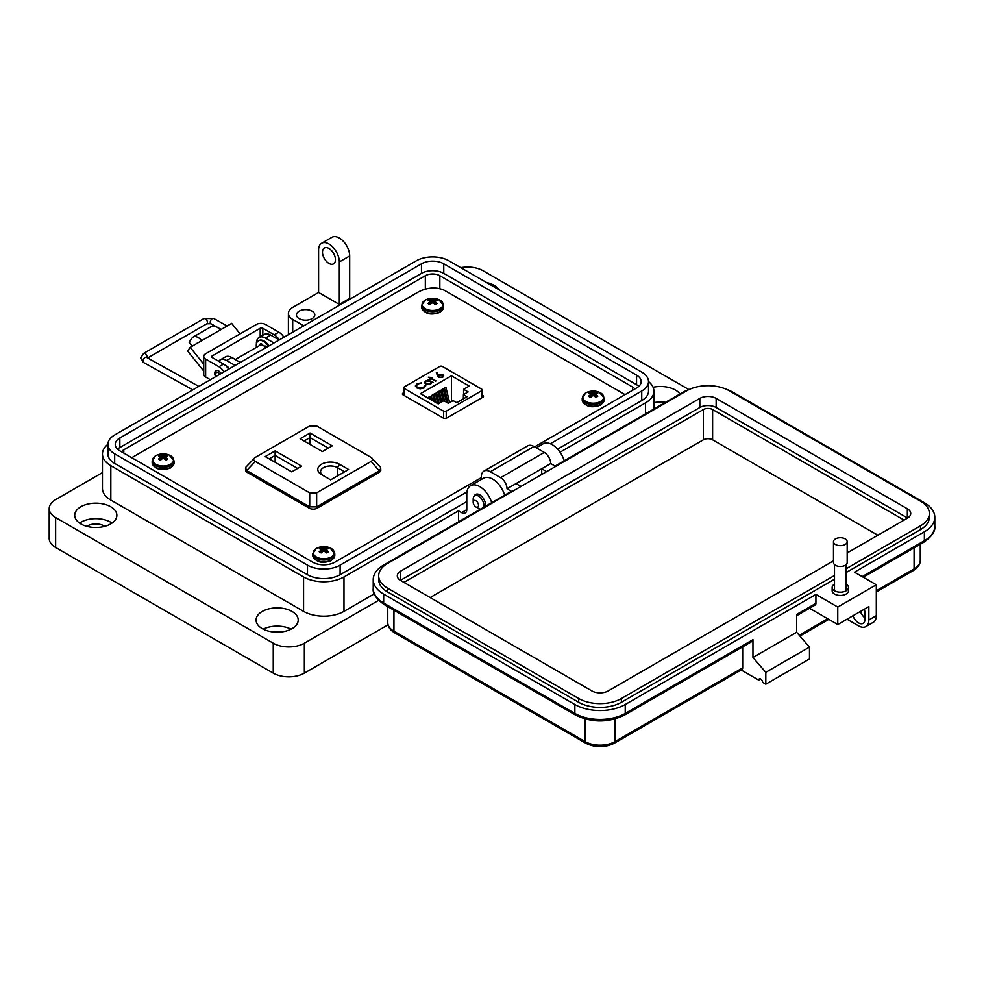 <?xml version="1.0" encoding="UTF-8"?>
<svg xmlns="http://www.w3.org/2000/svg" width="984" height="984" viewBox="0 0 984 984"><rect width="100%" height="100%" fill="white"/><g stroke="black" fill="none" stroke-linecap="round" stroke-linejoin="round"><path stroke-width="1.48" d="M625.061 394.633L444.67 290.452C436.625 286.762 427.942 287.217 418.618 291.805L131.745 457.708M403.723 392.702L402.517 393.403L402.591 394.584L443.907 418.434L445.961 418.483L483.476 396.823L482.271 394.99M483.476 396.823L483.402 395.642L483.402 396.859M402.517 394.535L402.517 393.403L402.591 394.584M447.043 402.554L444.436 391.755L444.436 388.077L445.887 387.241L449.614 402.628M443.636 400.832L441.804 393.268L441.804 389.59L443.255 388.754L446.515 402.247M434.916 402.013L433.907 394.154L435.358 393.317L437.868 403.723M428.643 398.385L428.643 397.192L430.094 396.355L430.894 399.688M463.587 394.547L463.587 389.307L468.138 391.927L463.39 394.67L467.019 396.749L456.748 402.677L453.12 400.599L448.384 403.329L443.846 400.709L438.249 403.932L420.476 393.674L451.41 375.814L451.41 401.583M431.423 399.996L431.275 395.679L432.726 394.842L434.387 401.706M440.992 402.345L439.171 394.793L439.171 391.115L440.623 390.279L443.231 401.066M438.36 403.871L436.539 396.318L436.539 392.641L437.991 391.792L440.598 402.579M404.252 388.446L443.649 411.189A1.833 1.058 -0 0 0 446.232 411.189L481.742 390.685A1.833 1.058 -0 0 0 482.271 389.935A1.833 1.058 -0 0 0 481.742 389.184L442.345 366.454A1.833 1.058 -0 0 0 439.762 366.454L404.252 386.946A1.833 1.058 -0 0 0 403.723 387.696A1.833 1.058 -0 0 0 404.252 388.446L404.252 395.543M463.587 389.307L469.183 386.072L451.41 375.814M424.805 385.433L423.501 387.512L417.536 387.61L416.33 385.986L417.659 384.178L421.423 382.85L416.995 383.748L415.383 385.913L416.872 387.942L420.18 388.852L424.215 387.905L425.752 385.359L424.817 385.863M425.814 385.802L424.817 385.814M428.335 377.204L430.365 378.373L429.479 378.877L430.094 379.234L430.98 378.729L435.986 380.906L431.595 378.373L432.468 377.868L431.853 377.512L428.335 377.204M437.413 375.581L438.643 377.167L442.812 377.179L443.735 375.913L442.849 374.719L438.79 374.732A5.732 3.309 180 0 0 438.138 375.175L437.179 372.53L436.33 372.592L437.413 375.581M428.335 379.541L427.72 379.898L428.643 380.427L425.605 381.017L424.51 382.555L425.555 384.018L430.771 384.018L431.865 382.284L433.341 382.432L428.052 380.082M463.39 398.84L463.39 394.67M433.022 382.628L428.335 379.922M428.643 380.427L425.605 381.017M425.605 381.398L424.522 382.739M431.041 382.641L430.18 384.031L426.183 384.055L425.396 382.727M426.183 383.674L425.371 382.53L426.232 381.362L430.242 381.349L431.066 382.444L430.18 383.649L426.183 384.055M438.138 375.175L436.466 372.961M438.138 375.556A5.732 3.309 180 0 1 438.79 375.101L438.79 374.732M443.71 376.097L442.849 374.719M442.849 375.101L438.79 375.101M439.282 377.204L439.356 375.581L439.282 377.204L442.136 377.13L442.271 375.482L442.136 377.13L439.282 377.204M439.356 375.212L439.282 376.823L439.356 375.212L442.271 375.101L442.136 376.749L442.271 375.101M432.136 378.053L428.667 377.401M435.654 381.103L431.595 378.373M430.365 378.373L429.811 379.074M424.805 385.814L423.501 387.512M421.423 383.231L416.995 383.748M416.995 384.129L415.396 386.097M423.501 387.893L417.536 387.61M417.536 387.991L416.343 386.171M428.643 397.192L428.975 398.582M431.275 395.679L432.456 400.599M433.907 394.154L435.949 402.604M439.171 391.115L441.779 401.902M441.804 389.59L444.596 401.14M436.539 392.641L439.147 403.415M444.436 388.077L448.089 403.157M348.594 469.491L339.48 464.227A12.706 7.331 0 0 0 321.51 464.227A12.706 7.331 0 0 0 321.51 474.596L330.624 479.86L348.594 469.491M291.719 471.84L301.596 466.145L275.139 450.869L265.262 456.564L291.719 471.84M371.116 457.412C373.121 458.753 373.121 460.082 371.116 461.422L316.651 492.873L309.714 492.873L255.25 461.422C253.245 460.082 253.245 458.753 255.25 457.412L309.714 425.974L316.651 425.974L371.116 457.412L380.377 467.006L380.833 470.057A5.584 3.223 0 0 1 379.197 472.345L379.197 470.819L316.651 506.846L316.651 492.873M309.714 492.873L309.714 506.846L247.168 470.819L245.533 468.15L245.988 467.006L255.25 457.412M300.145 438.704L322.395 451.558L332.272 445.85L310.022 433.009L300.145 438.704M323.465 475.727A9.914 5.72 180 0 1 320.575 471.693A9.914 5.72 180 0 1 326.7 466.404A9.914 5.72 180 0 1 337.5 467.646L344.646 471.767M275.139 450.869L275.139 455.432L297.648 468.421M269.21 458.851L275.139 455.432L275.139 462.271M309.714 506.846L316.651 506.846M371.116 461.422L379.197 470.819M379.627 470.487L380.833 468.15M304.093 440.992L310.022 437.572L310.022 433.009M310.022 444.411L310.022 437.572L328.324 448.138M245.533 468.15L245.533 470.057A5.584 3.223 0 0 0 247.168 472.345L309.234 508.174A5.584 3.223 0 0 0 317.131 508.174L379.197 472.345M215.631 376.675A5.584 3.223 60 0 1 215.902 370.734A5.584 3.223 60 0 1 218.694 371.005A5.584 3.223 60 0 1 221.191 373.477M203.737 371.091L187.6 351.005L190.183 347.327L201.708 340.673A10.024 5.793 -120 0 0 193.147 337.032A10.024 5.793 -120 0 0 192.015 338.078L189.088 342.248L192.224 346.147M240.084 333.859L231.658 323.379L220.133 330.034A10.024 5.793 -120 0 0 211.572 326.393L193.147 337.032M196.505 343.662A2.694 1.562 60 0 1 196.812 343.379A2.694 1.562 60 0 1 197.23 343.256L196.493 343.687M203.737 364.178L190.183 347.327M260.194 336.799L260.194 328.238L212.138 355.974A1.857 1.07 0 0 0 211.597 356.737A1.857 1.07 0 0 0 212.138 357.499L223.565 364.092A10.996 6.347 -120 0 1 228.62 369.172M283.909 337.254A10.996 6.347 -120 0 0 278.853 332.161L265.545 324.486A6.519 3.764 0 0 0 256.332 324.486L205.644 353.748A6.519 3.764 0 0 0 203.737 356.405L203.737 374.351A6.519 3.764 0 0 0 205.644 377.007L210.355 379.726M203.737 356.405A6.519 3.764 0 0 0 205.644 359.062L218.952 366.749L223.565 364.092M260.194 328.238A1.857 1.07 180 0 1 262.826 328.238L274.241 334.831A10.996 6.347 60 0 1 279.308 339.923M224.02 371.841A10.996 6.347 -120 0 0 218.952 366.749M473.181 502.271A3.788 2.189 60 0 1 475.85 500.721A3.788 2.189 60 0 1 478.531 505.358A3.788 2.189 60 0 1 475.85 506.908A3.788 2.189 60 0 1 473.181 502.271L473.181 499.171A7.577 4.366 60 0 1 474.743 495.702A7.577 4.366 60 0 1 478.531 496.084A7.577 4.366 60 0 1 483.513 507.4M480.487 509.146A7.577 4.366 60 0 1 478.531 508.445L475.85 506.908L478.531 508.445M265.618 347.819A5.584 3.223 -120 0 0 263.134 345.359A5.584 3.223 -120 0 0 260.329 345.077L235.287 359.541M266 347.598A3.727 2.152 -120 0 0 265.028 346.528M216.222 376.331A3.727 2.152 60 0 1 215.717 374.252A3.727 2.152 60 0 1 218.35 372.727A3.727 2.152 60 0 1 219.912 374.215M261.916 344.191A5.584 3.223 -120 0 0 261.646 344.314A5.584 3.223 -120 0 0 261.067 344.831M215.717 374.252L215.717 372.727A5.584 3.223 60 0 1 216.431 370.525M259.505 345.556A1.23 0.713 60 0 1 259.555 344.646A6.544 3.776 60 0 1 260.231 344.043A6.544 3.776 60 0 1 261.092 343.76A1.23 0.713 60 0 1 262.359 345.003M264.573 346.503L264.622 346.343A1.23 0.713 60 0 1 265.901 346.528A6.544 3.776 60 0 1 266.467 347.327M268.312 346.27A10.221 5.904 -120 0 0 258.386 340.858A10.221 5.904 -120 0 0 256.43 347.34M260.083 345.224A1.23 0.713 60 0 1 260.12 344.314A6.544 3.776 60 0 1 260.526 343.896M268.89 345.925A10.221 5.904 -120 0 0 258.964 340.526A10.221 5.904 -120 0 0 258.681 340.71M264.831 346.786L265.2 346.024L264.622 346.343M235.188 359.492A10.221 5.904 -120 0 0 232.384 357.868M834.506 584.139A8.18 4.723 0 0 0 832.156 587.46A8.18 4.723 0 0 0 837.199 591.814A8.18 4.723 0 0 0 846.117 590.794A8.18 4.723 0 0 0 848.515 587.46A8.18 4.723 0 0 0 846.166 584.139M848.515 587.46L848.515 590.72A8.18 4.723 180 0 1 846.117 594.053A8.18 4.723 180 0 1 837.199 595.086A8.18 4.723 180 0 1 832.156 590.72L832.156 587.46M760.669 678.997L758.738 680.116L741.173 669.969M585.898 743.277A3.629 2.103 -60 0 1 585.136 741.616L393.944 631.224A3.629 2.103 -60 0 0 394.695 632.884L585.898 743.277C595.332 747.84 604.766 747.84 614.201 743.277L741.924 669.538A3.629 2.103 -120 0 0 742.674 667.878L742.674 646.845M575.615 715.085A3.629 2.103 -60 0 1 574.865 713.425L383.662 603.032A3.629 2.103 -60 0 0 384.412 604.693L575.615 715.085C591.901 722.908 608.186 722.908 624.483 715.085L752.206 641.347A3.629 2.103 -120 0 0 752.957 639.686L752.957 657.484L765.81 672.318L765.81 684.188L762.588 682.342A2.731 1.574 -120 0 0 761.407 679.6A2.731 1.574 -120 0 0 759.304 678.862A2.731 1.574 -120 0 0 758.738 680.116M809.524 608.247L837.765 624.545L837.765 607.042L815.921 594.422L815.921 603.327L796.646 614.459L796.646 632.269L809.488 647.103L809.488 658.972L765.81 684.188M481.311 479.503L481.311 476.92A12.718 7.343 -120 0 1 483.956 471.09A12.718 7.343 -120 0 1 490.315 471.73L500.585 477.658A9.09 5.24 -120 0 1 507.018 488.79L511.385 491.311L383.662 565.05A35.621 20.566 0 0 0 373.231 579.588A35.621 20.566 0 0 0 383.662 594.127L574.865 704.519L574.865 713.425A35.621 20.566 180 0 0 625.234 713.425L752.957 639.686M809.488 647.103L765.81 672.318M796.646 632.269L752.957 657.484M815.921 594.422L625.234 704.519A35.621 20.566 180 0 1 574.865 704.519M689.87 389.184A35.621 20.566 0 0 0 682.798 392.345L555.074 466.084L550.708 463.562A9.09 5.24 -120 0 0 544.275 452.431L534.005 446.502A12.718 7.343 -120 0 0 527.645 445.875L483.956 471.09M541.704 474.472L541.704 468.753L550.708 463.562M507.018 488.79L541.704 468.753L546.661 471.619M815.921 603.327A3.629 2.103 60 0 1 815.17 605L796.646 615.689M834.506 579.244L621.371 702.293A30.16 17.417 180 0 1 578.715 702.293L387.512 591.901A30.16 17.417 180 0 1 378.68 579.588L378.68 575.812A30.16 17.417 180 0 1 387.512 563.5L686.648 390.796A30.16 17.417 180 0 1 729.316 390.796L920.507 501.176A30.16 17.417 180 0 1 929.351 513.5A30.16 17.417 180 0 1 920.507 525.813L920.507 529.589L846.166 572.516M520.966 486.453L516.01 483.599M837.765 607.042L876.314 584.779L854.469 572.171L924.37 531.815A35.621 20.566 0 0 0 934.8 517.277A35.621 20.566 0 0 0 924.37 502.738L733.166 392.345A35.621 20.566 0 0 0 726.094 389.184M929.351 513.5L929.351 517.277A30.16 17.417 180 0 1 920.507 529.589M837.765 624.545L868.86 606.599L868.86 619.945A14.539 8.389 60 0 1 865.846 626.599A14.539 8.389 60 0 1 858.577 625.885L847.015 619.207M852.931 615.787A9.09 5.24 -120 0 0 863.116 623.364A9.09 5.24 -120 0 0 864.997 619.207L864.997 613.266A9.09 5.24 -120 0 0 864.223 609.268M860.385 611.482A9.09 5.24 -120 0 0 864.997 617.927M876.314 584.779L876.314 615.64A14.539 8.389 60 0 1 873.3 622.306L865.846 626.599M403.957 582.417A6.544 3.776 180 0 1 404.215 582.257L703.351 409.553A6.544 3.776 180 0 1 712.613 409.553L903.804 519.946A6.544 3.776 180 0 1 904.075 520.106M430.168 597.546L703.351 439.823A6.544 3.776 180 0 1 712.613 439.823L877.863 535.234M847.187 541.692L847.187 562.516A6.851 3.948 180 0 1 845.17 565.32A6.851 3.948 180 0 1 837.716 566.169A6.851 3.948 180 0 1 833.485 562.516L833.485 541.692A6.851 3.948 180 0 1 835.49 538.9A6.851 3.948 180 0 1 842.956 538.039A6.851 3.948 180 0 1 847.187 541.692A6.851 3.948 180 0 1 845.17 544.496A6.851 3.948 180 0 1 837.716 545.345A6.851 3.948 180 0 1 833.485 541.692M907.605 518.051A11.55 6.667 -0 0 0 907.346 517.904L716.143 407.511A11.55 6.667 -0 0 0 699.821 407.511L400.685 580.216A11.55 6.667 -0 0 0 400.427 580.375M907.346 517.904L907.346 508.777A11.55 6.667 180 0 1 910.729 513.5A11.55 6.667 180 0 1 907.346 518.211L847.187 552.947M699.821 407.511L699.821 398.397L400.685 571.101A11.55 6.667 180 0 0 397.302 575.812A11.55 6.667 180 0 0 400.685 580.523L591.876 690.916A11.55 6.667 180 0 0 608.21 690.916L833.485 560.855M699.821 398.397A11.55 6.667 180 0 1 716.143 398.397L716.143 407.511M907.346 508.777L716.143 398.397M387.512 591.901L387.512 588.125L578.715 698.517L578.715 702.293M621.371 702.293L621.371 698.517A30.16 17.417 180 0 1 578.715 698.517M621.371 698.517L834.506 575.468M846.166 568.74L920.507 525.813M387.512 588.125A30.16 17.417 180 0 1 378.68 575.812M655.984 407.819A11.906 6.876 0 0 0 653.905 408.471M104.784 526.329A11.906 6.876 0 0 0 104.218 525.973A11.906 6.876 0 0 0 86.801 526.329M281.658 631.913A11.906 6.876 0 0 0 272.63 631.913M328.963 248.485A9.164 5.289 -120 0 0 324.376 248.03A9.164 5.289 -120 0 0 322.973 255.373A9.164 5.289 -120 0 0 328.963 263.441A9.164 5.289 -120 0 0 333.539 263.897A9.164 5.289 -120 0 0 334.941 256.553A9.164 5.289 -120 0 0 328.963 248.485M303.773 325.79L292.691 319.394A14.649 8.462 180 0 1 288.398 313.404A14.649 8.462 180 0 1 292.691 307.426L318.595 292.469L318.595 249.985A14.662 8.462 60 0 1 321.633 243.269A14.662 8.462 60 0 1 328.963 243.995A14.662 8.462 60 0 1 339.32 261.953L339.32 304.437L349.689 298.459L349.689 255.963A14.662 8.462 -120 0 0 339.32 238.017A14.662 8.462 -120 0 0 331.989 237.292L321.633 243.269M112.028 523.082A21.07 12.165 0 0 0 110.688 522.233A21.07 12.165 0 0 0 79.556 523.082M80.897 523.931A21.07 12.165 180 0 1 74.722 515.333A21.07 12.165 180 0 1 87.736 504.091A21.07 12.165 180 0 1 110.688 506.735A21.07 12.165 180 0 1 116.862 515.333A21.07 12.165 180 0 1 103.861 526.563A21.07 12.165 180 0 1 80.897 523.931M291.079 629.157A21.07 12.165 0 0 0 263.208 629.157M262.248 628.628A21.07 12.165 180 0 1 256.074 620.031A21.07 12.165 180 0 1 269.075 608.801A21.07 12.165 180 0 1 292.039 611.433A21.07 12.165 180 0 1 298.213 620.031A21.07 12.165 180 0 1 285.2 631.273A21.07 12.165 180 0 1 262.248 628.628M312.113 311.165A9.164 5.289 0 0 0 302.137 310.022A9.164 5.289 0 0 0 296.479 314.905A9.164 5.289 0 0 0 299.161 318.644A9.164 5.289 0 0 0 309.148 319.788A9.164 5.289 0 0 0 314.794 314.905A9.164 5.289 0 0 0 312.113 311.165M550.327 443.772L641.74 390.992A23.087 13.333 0 0 0 648.505 381.558A23.087 13.333 0 0 0 641.74 372.137A23.087 13.333 0 0 0 641.728 372.124L448.925 260.822A23.087 13.333 0 0 0 416.293 260.834L114.661 434.977A23.087 13.333 0 0 0 107.896 444.399A23.087 13.333 0 0 0 114.673 453.833L307.475 565.148A23.087 13.333 0 0 0 340.107 565.136L466.933 491.914M665.479 402.345A21.07 12.165 0 0 0 653.905 402.628M653.105 387.29A21.07 12.165 180 0 1 675.467 390.07A21.07 12.165 180 0 1 679.993 393.969M486.625 282.58A21.07 12.165 180 0 1 494.116 285.36A21.07 12.165 180 0 1 498.937 289.69M474.276 496.059A8.241 4.76 60 0 1 475.616 494.435A8.241 4.76 60 0 1 479.737 494.841A8.241 4.76 60 0 1 485.432 506.293M378.619 600.338L304.351 643.216A21.98 12.694 180 0 1 273.257 643.216L55.633 517.572A21.98 12.694 180 0 1 49.2 508.605L49.2 538.519A21.98 12.694 0 0 0 55.633 547.485L273.257 673.13A21.98 12.694 0 0 0 304.351 673.13L388.028 624.815M49.2 508.605A21.98 12.694 180 0 1 55.633 499.626L102.447 472.603M350.402 298.865L349.689 298.459M460.807 267.673A21.98 12.694 180 0 1 483.107 270.784L688.825 389.553M374.264 593.881L343.982 611.359A28.573 16.494 180 0 1 303.576 611.359L110.823 500.081A28.573 16.494 180 0 1 102.447 488.408L102.447 454.005A28.573 16.494 180 0 1 107.896 444.313M491.68 502.689A18.315 10.578 -120 0 0 470.573 485.702A18.315 10.578 -120 0 0 466.785 494.091L466.785 509.638A7.331 4.231 60 0 1 465.26 512.996A7.331 4.231 60 0 1 461.594 512.639L458.495 510.844L343.982 576.956A28.573 16.494 180 0 1 303.576 576.956L110.823 465.678A28.573 16.494 180 0 1 102.447 454.005M235.114 365.433L226.615 360.525L231.806 357.524L240.305 362.432M273.983 342.998L265.483 338.09L270.661 335.089L279.161 339.997M318.595 292.469L339.32 304.437M557.62 449.134L641.74 400.562A23.087 13.333 0 0 0 648.505 391.14L648.505 381.558A28.573 16.494 180 0 1 653.905 391.189A28.573 16.494 180 0 1 645.541 402.85L560.056 452.209M107.896 444.399L107.896 453.968A23.087 13.333 0 0 0 114.673 463.402L307.475 574.717A23.087 13.333 0 0 0 340.107 574.705L466.785 501.569M564.238 460.795A18.315 10.578 -120 0 0 543.131 443.821L536.243 447.794M458.495 510.844L458.495 521.852M504.644 495.198A18.315 10.578 -120 0 0 483.538 478.224L470.573 485.702M256.43 343.92A12.829 7.405 60 0 1 259.063 337.451L264.253 334.462A12.829 7.405 60 0 1 270.661 335.089M259.063 337.451A12.829 7.405 60 0 1 265.483 338.09M218.719 361.288A12.829 7.405 60 0 1 220.207 359.886L225.385 356.897A12.829 7.405 60 0 1 231.806 357.524M220.207 359.886A12.829 7.405 60 0 1 226.615 360.525M225.656 365.63A6.052 3.493 60 0 1 229.346 368.766M481.311 477.621L334.929 562.147A15.756 9.102 180 0 1 312.641 562.147L119.839 450.832A15.756 9.102 180 0 1 115.226 444.399A15.756 9.102 180 0 1 119.839 437.966L421.472 263.823A15.756 9.102 180 0 1 443.759 263.823L636.562 375.125A15.756 9.102 180 0 1 641.174 381.558A15.756 9.102 180 0 1 636.562 387.991L534.607 446.859M117.588 449.184A15.756 9.102 180 0 1 119.839 447.548L421.472 273.392A15.756 9.102 180 0 1 443.759 273.392L636.562 384.707A15.756 9.102 180 0 1 638.813 386.343M634.852 388.988A10.258 5.916 0 0 0 632.577 387.007L439.836 275.717A10.258 5.916 0 0 0 425.334 275.717L123.775 449.823A10.258 5.916 0 0 0 121.512 451.804M320.058 548.113A5.252 3.038 -0 0 0 319.21 548.752A15.941 8.364 55.8 0 1 320.821 549.244A15.904 4.157 72.4 0 1 321.19 549.699A15.904 5.756 99.2 0 0 320.821 550.314A15.941 9.975 115.5 0 0 319.21 551.766A5.252 3.038 0 0 0 320.058 552.405A5.252 3.038 0 0 0 321.178 552.897A15.941 8.364 -55.8 0 1 322.85 551.483A15.904 11.156 -32.3 0 1 323.773 551.2A15.904 11.156 32.3 0 1 324.695 551.483A15.941 8.364 55.8 0 1 326.381 552.897A5.252 3.038 0 0 0 327.5 552.405A5.252 3.038 0 0 0 328.349 551.766A15.941 9.975 -115.5 0 0 326.737 550.314A15.904 5.756 -99.2 0 0 326.368 549.699A15.904 4.157 -72.4 0 1 326.737 549.244A15.941 8.364 -55.8 0 1 328.349 548.752A5.252 3.038 0 0 0 326.381 547.621A15.941 9.975 115.5 0 0 324.695 548.076A15.904 12.755 140.4 0 0 323.773 548.211A15.904 12.755 -140.4 0 0 322.85 548.076A15.941 9.975 -115.5 0 0 321.178 547.621A5.252 3.038 -0 0 0 320.058 548.113M316.393 548.457A10.443 6.027 -0 0 0 316.393 556.981A10.443 6.027 -0 0 0 331.165 556.981A10.443 6.027 -0 0 0 329.837 547.805L329.837 547.805A15.941 15.941 0 0 0 317.721 547.805L317.721 547.805A10.443 6.027 -0 0 0 316.393 548.457M321.042 552.848L320.821 550.314M321.522 552.577L321.19 549.699M321.756 552.381L321.178 547.621M322.654 551.643L322.85 548.076M323.773 551.2L323.773 548.211M324.904 551.643L324.695 548.076M325.802 552.381L326.381 547.621M326.024 552.577L326.368 549.699M326.516 552.848L326.737 550.314M589.49 392.554A5.252 3.038 -0 0 0 588.641 393.206A15.941 8.364 55.8 0 1 590.252 393.698A15.904 4.157 72.4 0 1 590.621 394.154A15.904 5.756 99.2 0 0 590.252 394.756A15.941 9.975 115.5 0 0 588.641 396.208A5.252 3.038 0 0 0 589.49 396.847A5.252 3.038 0 0 0 590.609 397.339A15.941 8.364 -55.8 0 1 592.282 395.937A15.904 11.156 -32.3 0 1 593.204 395.642A15.904 11.156 32.3 0 1 594.127 395.937A15.941 8.364 55.8 0 1 595.812 397.339A5.252 3.038 0 0 0 596.931 396.847A5.252 3.038 0 0 0 597.78 396.208A15.941 9.975 -115.5 0 0 596.169 394.756A15.904 5.756 -99.2 0 0 595.8 394.154A15.904 4.157 -72.4 0 1 596.169 393.698A15.941 8.364 -55.8 0 1 597.78 393.206A5.252 3.038 0 0 0 595.812 392.075A15.941 9.975 115.5 0 0 594.127 392.518A15.904 12.755 140.4 0 0 593.204 392.653A15.904 12.755 -140.4 0 0 592.282 392.518A15.941 9.975 -115.5 0 0 590.609 392.075A5.252 3.038 -0 0 0 589.49 392.554M585.824 392.899A10.443 6.027 -0 0 0 585.824 401.435A10.443 6.027 -0 0 0 600.597 401.435A10.443 6.027 -0 0 0 599.268 392.247L599.268 392.247A15.941 15.941 0 0 0 587.153 392.247L587.153 392.247A10.443 6.027 -0 0 0 585.824 392.899M590.474 397.302L590.252 394.756M590.953 397.019L590.621 394.154M591.187 396.823L590.609 392.075M592.085 396.097L592.282 392.518M593.204 395.642L593.204 392.653M594.336 396.097L594.127 392.518M595.234 396.823L595.812 392.075M595.455 397.019L595.8 394.154M595.947 397.302L596.169 394.756M159.433 455.383A5.252 3.038 -0 0 0 158.584 456.022A15.941 8.364 55.8 0 1 160.195 456.514A15.904 4.157 72.4 0 1 160.577 456.97A15.904 5.756 99.2 0 0 160.195 457.585A15.941 9.975 115.5 0 0 158.584 459.036A5.252 3.038 0 0 0 159.433 459.676A5.252 3.038 0 0 0 160.552 460.168A15.941 8.364 -55.8 0 1 162.237 458.753A15.904 11.156 -32.3 0 1 163.16 458.458A15.904 11.156 32.3 0 1 164.082 458.753A15.941 8.364 55.8 0 1 165.755 460.168A5.252 3.038 0 0 0 166.874 459.676A5.252 3.038 0 0 0 167.723 459.036A15.941 9.975 -115.5 0 0 166.112 457.585A15.904 5.756 -99.2 0 0 165.743 456.97A15.904 4.157 -72.4 0 1 166.112 456.514A15.941 8.364 -55.8 0 1 167.723 456.022A5.252 3.038 0 0 0 165.755 454.891A15.941 9.975 115.5 0 0 164.082 455.334A15.904 12.755 140.4 0 0 163.16 455.481A15.904 12.755 -140.4 0 0 162.237 455.334A15.941 9.975 -115.5 0 0 160.552 454.891A5.252 3.038 -0 0 0 159.433 455.383M155.767 455.715A10.443 6.027 -0 0 0 155.767 464.251A10.443 6.027 -0 0 0 170.54 464.251A10.443 6.027 -0 0 0 169.211 455.063L169.211 455.063A15.941 15.941 0 0 0 157.096 455.063L157.096 455.063A10.443 6.027 -0 0 0 155.767 455.715M160.417 460.118L160.195 457.585M160.909 459.848L160.577 456.97M161.142 459.639L160.552 454.891M162.028 458.913L162.237 455.334M163.16 458.458L163.16 455.481M164.279 458.913L164.082 455.334M165.177 459.639L165.755 454.891M165.41 459.848L165.743 456.97M165.89 460.118L166.112 457.585M428.864 299.825A5.252 3.038 -0 0 0 428.015 300.464A15.941 8.364 55.8 0 1 429.627 300.956A15.904 4.157 72.4 0 1 430.008 301.411A15.904 5.756 99.2 0 0 429.627 302.026A15.941 9.975 115.5 0 0 428.015 303.478A5.252 3.038 0 0 0 428.864 304.118A5.252 3.038 0 0 0 429.983 304.61A15.941 8.364 -55.8 0 1 431.668 303.195A15.904 11.156 -32.3 0 1 432.591 302.912A15.904 11.156 32.3 0 1 433.513 303.195A15.941 8.364 55.8 0 1 435.186 304.61A5.252 3.038 0 0 0 436.306 304.118A5.252 3.038 0 0 0 437.154 303.478A15.941 9.975 -115.5 0 0 435.543 302.026A15.904 5.756 -99.2 0 0 435.174 301.411A15.904 4.157 -72.4 0 1 435.543 300.956A15.941 8.364 -55.8 0 1 437.154 300.464A5.252 3.038 0 0 0 435.186 299.333A15.941 9.975 115.5 0 0 433.513 299.788A15.904 12.755 140.4 0 0 432.591 299.923A15.904 12.755 -140.4 0 0 431.668 299.788A15.941 9.975 -115.5 0 0 429.983 299.333A5.252 3.038 -0 0 0 428.864 299.825M425.199 300.169A10.443 6.027 -0 0 0 425.199 308.693A10.443 6.027 -0 0 0 439.971 308.693A10.443 6.027 -0 0 0 438.643 299.517L438.643 299.517A15.941 15.941 0 0 0 426.527 299.517L426.527 299.517A10.443 6.027 -0 0 0 425.199 300.169M429.848 304.56L429.627 302.026M430.34 304.29L430.008 301.411M430.574 304.093L429.983 299.333M431.459 303.355L431.668 299.788M432.591 302.912L432.591 299.923M433.71 303.355L433.513 299.788M434.608 304.093L435.186 299.333M434.842 304.29L435.174 301.411M435.322 304.56L435.543 302.026M443.649 411.189L443.649 418.286M446.232 418.323L446.232 411.189M481.742 397.831L481.742 390.685M337.5 475.887L337.5 467.646L339.48 464.227M246.738 470.487L255.25 461.422M309.234 506.649L309.234 508.174M317.131 508.174L317.131 506.649M247.168 472.345L247.168 470.819M212.138 355.974L212.138 357.499M220.133 330.034L201.708 340.673M274.241 334.831L278.853 332.161M262.826 335.286L262.826 328.238M205.644 377.007L205.644 359.062M227.169 325.975L213.786 318.533A2.977 1.747 119 0 0 212.298 318.681A2.977 1.747 119 0 0 210.244 322.346A2.977 1.747 119 0 0 210.896 323.736L206.825 323.785L147.612 357.967M213.786 318.533L203.848 318.632A2.977 1.722 60 0 1 206.123 319.419A2.977 1.722 60 0 1 207.44 322.383A2.977 1.722 60 0 1 207.44 322.42A2.977 1.722 60 0 1 206.825 323.785M203.848 318.632L143.602 353.416A2.977 1.722 60 0 1 145.878 354.191A2.977 1.722 60 0 1 147.194 357.155A2.977 1.722 60 0 1 147.194 357.204A2.977 1.722 60 0 1 147.145 357.696M143.602 353.416L140.663 358.065L143.639 362.555A2.977 1.747 -61 0 1 142.988 361.177A2.977 1.747 -61 0 1 145.042 357.512A2.977 1.747 -61 0 1 146.53 357.364L198.805 386.392M393.944 610.203L393.944 631.224A21.082 12.165 180 0 1 387.77 622.614L387.77 606.636M614.201 743.277A3.629 2.103 -120 0 0 614.951 741.616A21.082 12.165 180 0 1 585.136 741.616L585.136 719.009M742.674 667.878L614.951 741.616L614.951 719.009M876.314 591.95L913.336 570.572A3.629 2.103 -120 0 0 914.087 568.912L876.314 590.72M827.741 618.764L799.217 635.234M913.336 570.572C918.035 567.583 920.347 564.152 920.261 560.302A21.082 12.165 180 0 1 914.087 568.912L914.087 547.879M625.234 704.519L625.234 713.425A3.629 2.103 -120 0 1 624.483 715.085M490.315 471.73L534.005 446.502M500.585 477.658L544.275 452.431M383.662 594.127L383.662 603.032A35.621 20.566 180 0 1 373.231 588.493L373.231 579.588M868.86 619.945L876.314 615.64M924.37 531.815L924.37 540.72A35.621 20.566 0 0 0 934.8 526.182L934.8 517.277M862.181 576.624L924.37 540.72A3.629 2.103 -120 0 1 923.619 542.381C931.848 536.563 935.575 531.163 934.8 526.182M712.613 409.553L712.613 439.823M703.351 409.553L703.351 439.823M400.685 571.101L400.685 580.216M55.633 547.485L55.633 517.572M292.691 319.394L292.691 332.186M304.351 643.216L304.351 673.13M273.257 643.216L273.257 673.13M461.594 512.639L466.785 509.651M339.32 261.953L349.689 255.963M110.823 500.081L110.823 465.678M303.576 611.359L303.576 576.956M343.982 611.359L343.982 576.956M645.541 413.858L645.541 402.85M641.74 400.562L641.74 390.992M340.107 574.705L340.107 565.136M307.475 574.717L307.475 565.148M114.673 463.402L114.673 453.833M421.472 273.392L421.472 263.823M119.839 437.966L119.839 447.548M636.562 375.125L636.562 384.707M443.759 263.823L443.759 273.392M632.577 390.291L632.577 387.007M439.836 288.632L439.836 275.717M425.334 289.087L425.334 275.717M123.775 453.107L123.775 449.823M317.721 547.805L316.331 548.482L312.789 553.697A10.996 6.347 -0 0 0 315.999 558.186A10.996 6.347 -0 0 0 331.547 558.186A10.996 6.347 -0 0 0 334.769 553.697L334.769 555.419A10.996 6.347 -0 0 1 331.547 559.908A10.996 6.347 -0 0 1 315.999 559.908A10.996 6.347 -0 0 1 312.789 555.419C315.544 562.233 321.682 563.967 331.227 560.634L334.769 555.419M587.153 392.247L585.763 392.923L582.221 398.139A10.996 6.347 -0 0 0 585.431 402.628A10.996 6.347 -0 0 0 600.978 402.628A10.996 6.347 -0 0 0 604.201 398.139L604.201 399.861A10.996 6.347 -0 0 1 600.978 404.35A10.996 6.347 -0 0 1 585.431 404.35A10.996 6.347 -0 0 1 582.221 399.861C584.976 406.675 591.113 408.421 600.658 405.076L604.201 399.861M157.096 455.063L155.706 455.752L152.163 460.955A10.996 6.347 -0 0 0 155.386 465.444A10.996 6.347 -0 0 0 170.933 465.444A10.996 6.347 -0 0 0 174.156 460.955L174.156 462.689A10.996 6.347 -0 0 1 170.933 467.179A10.996 6.347 -0 0 1 155.386 467.179A10.996 6.347 -0 0 1 152.163 462.689C154.918 469.503 161.068 471.238 170.601 467.904L174.156 462.689M426.527 299.517L425.137 300.194L421.595 305.409A10.996 6.347 -0 0 0 424.817 309.898A10.996 6.347 -0 0 0 440.365 309.898A10.996 6.347 -0 0 0 443.587 305.409L443.587 307.131A10.996 6.347 -0 0 1 440.365 311.62A10.996 6.347 -0 0 1 424.817 311.62A10.996 6.347 -0 0 1 421.595 307.131C424.35 313.945 430.5 315.679 440.032 312.346L443.587 307.131M403.723 387.696L403.723 395.236M482.271 389.935L482.271 397.511M477.572 494.066L474.743 495.702M221.166 329.431L216.64 326.922M216.259 326.713L210.896 323.736M143.639 362.555L192.803 389.861M240.723 333.49L239.026 332.555M394.695 632.884C389.984 629.895 387.684 626.476 387.77 622.614M799.918 636.045L828.799 619.379M920.261 560.302L920.261 544.312M384.412 604.693C376.183 598.875 372.456 593.475 373.231 588.493M863.239 577.239L923.619 542.381M834.506 590.769L834.506 564.595M846.166 590.769L846.166 564.595M288.398 313.404L288.398 334.671M653.905 391.189L653.905 409.024M312.789 553.697L312.789 555.419M334.769 553.697L329.837 547.805M582.221 398.139L582.221 399.861M604.201 398.139L599.268 392.247M152.163 460.955L152.163 462.689M174.156 460.955L169.211 455.063M421.595 305.409L421.595 307.131M443.587 305.409L438.643 299.517"/></g></svg>
